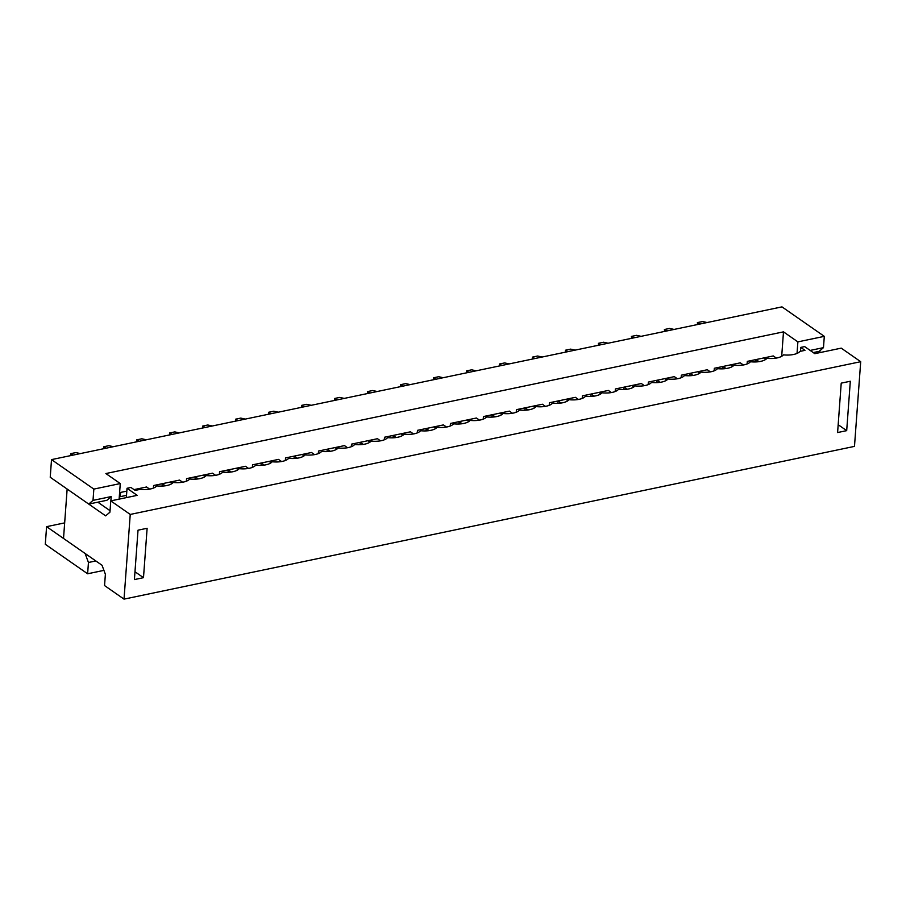 <?xml version="1.0" encoding="UTF-8"?>
<svg xmlns="http://www.w3.org/2000/svg" width="906" height="906" viewBox="0 0 906 906"><rect width="100%" height="100%" fill="white"/><g stroke="black" fill="none" stroke-linecap="round" stroke-linejoin="round"><path stroke-width="1.36" d="M95.821 560.95L88.448 562.49L85.107 553.487L46.591 526.658L64.666 522.887M165.3 485.797L162.287 483.702L153.59 485.525L153.397 488.096L153.59 485.525L179.558 480.089L182.616 482.219M231.268 472.003L228.255 469.908L219.558 471.732L219.365 474.302L219.558 471.732L245.526 466.296L248.584 468.425M297.236 458.21L294.224 456.114L285.526 457.938L285.333 460.508L285.526 457.938L311.494 452.502L314.552 454.631M363.204 444.416L360.192 442.321L351.494 444.144L351.302 446.715L351.494 444.144L377.462 438.708L380.52 440.837M429.172 430.622L426.16 428.527L417.462 430.35L417.27 432.921L417.462 430.35L443.43 424.914L446.488 427.043M495.14 416.828L492.128 414.733L483.43 416.556L483.238 419.127L483.43 416.556L509.41 411.12L512.456 413.249M561.108 403.034L558.107 400.939L549.398 402.762L549.217 405.333L549.398 402.762L575.378 397.326L578.424 399.455M627.077 389.24L624.075 387.145L615.367 388.968L615.185 391.539L615.367 388.968L641.346 383.532L644.393 385.662M693.045 375.446L690.044 373.351L681.335 375.175L681.153 377.745L681.335 375.175L707.314 369.739L710.361 371.868M119.128 499.127L120.272 483.566L105.877 473.544L783.486 331.856L781.697 356.285M759.013 361.653L756.012 359.557L747.314 361.381L747.122 363.952L747.314 361.381L773.282 355.945L776.329 358.074M726.034 368.549L723.022 366.454L714.324 368.278L714.132 370.848L714.324 368.278L740.293 362.842L743.35 364.971M660.066 382.343L657.054 380.248L648.356 382.072L648.164 384.642L648.356 382.072L674.324 376.636L677.382 378.765M594.098 396.137L591.086 394.042L582.388 395.865L582.196 398.436L582.388 395.865L608.356 390.429L611.414 392.558M528.13 409.931L525.118 407.836L516.42 409.659L516.227 412.23L516.42 409.659L542.388 404.223L545.446 406.352M462.162 423.725L459.149 421.63L450.452 423.453L450.259 426.024L450.452 423.453L476.42 418.017L479.478 420.146M396.182 437.519L393.181 435.424L384.484 437.247L384.291 439.818L384.484 437.247L410.452 431.811L413.498 433.94M330.214 451.313L327.213 449.217L318.504 451.041L318.323 453.612L318.504 451.041L344.484 445.605L347.53 447.734M264.246 465.106L261.245 463.011L252.536 464.835L252.355 467.405L252.536 464.835L278.516 459.399L281.562 461.528M198.278 478.9L195.277 476.805L186.568 478.628L186.387 481.199L186.568 478.628L212.548 473.192L215.594 475.322M126.523 495.356L120.294 496.658L126.523 495.356M120.6 492.422L120.294 496.658L120.6 492.422L126.829 491.12L120.6 492.422M134.02 489.614L146.579 486.986L149.626 489.115M88.731 504.076L50.226 477.258L51.517 459.614L93.839 489.093L93.012 500.384L88.731 504.076L106.919 500.282L111.189 496.579L110.872 500.859M46.591 526.658L45.3 544.302L87.622 573.781L88.448 562.49M87.622 573.781L103.93 570.372M93.839 489.093L120.272 483.566M93.012 500.384L111.189 496.579M810.157 350.429L823.475 347.644L824.301 336.353L781.98 306.874L51.517 459.614M783.486 331.856L797.88 341.879L824.301 336.353M797.88 341.879L797.031 353.419M813.26 352.581L819.205 351.335L823.475 347.644M699.851 373.136L697.835 371.72L699.523 371.369L700.825 372.275M631.607 338.323L631.414 336.42L636.601 335.333L641.086 336.33M690.044 373.351L689.862 375.73M699.523 371.369L699.409 372.819M631.414 336.42L633.826 337.859M804.981 350.35L799.919 351.415A15.538 6.41 4.2 0 1 783.43 354.858A15.538 6.41 4.2 0 1 766.94 358.312A15.538 6.41 4.2 0 1 750.44 361.754A15.538 6.41 4.2 0 1 733.951 365.209A15.538 6.41 4.2 0 1 717.461 368.651A15.538 6.41 4.2 0 1 700.972 372.106A15.538 6.41 4.2 0 1 684.472 375.548A15.538 6.41 4.2 0 1 667.982 379.002A15.538 6.41 4.2 0 1 651.493 382.445A15.538 6.41 4.2 0 1 634.993 385.899A15.538 6.41 4.2 0 1 618.504 389.342A15.538 6.41 4.2 0 1 602.014 392.796A15.538 6.41 4.2 0 1 585.525 396.239A15.538 6.41 4.2 0 1 569.025 399.693A15.538 6.41 4.2 0 1 552.535 403.136A15.538 6.41 4.2 0 1 536.046 406.59A15.538 6.41 4.2 0 1 519.557 410.033A15.538 6.41 4.2 0 1 503.057 413.487A15.538 6.41 4.2 0 1 486.567 416.93A15.538 6.41 4.2 0 1 470.078 420.384A15.538 6.41 4.2 0 1 453.578 423.827A15.538 6.41 4.2 0 1 437.088 427.281A15.538 6.41 4.2 0 1 420.599 430.724A15.538 6.41 4.2 0 1 404.11 434.178A15.538 6.41 4.2 0 1 387.609 437.621A15.538 6.41 4.2 0 1 371.12 441.075A15.538 6.41 4.2 0 1 354.631 444.518A15.538 6.41 4.2 0 1 338.142 447.972A15.538 6.41 4.2 0 1 321.641 451.415A15.538 6.41 4.2 0 1 305.152 454.869A15.538 6.41 4.2 0 1 288.663 458.311A15.538 6.41 4.2 0 1 272.162 461.766A15.538 6.41 4.2 0 1 255.673 465.208A15.538 6.41 4.2 0 1 239.184 468.662A15.538 6.41 4.2 0 1 222.695 472.105A15.538 6.41 4.2 0 1 206.194 475.559A15.538 6.41 4.2 0 1 189.705 479.002A15.538 6.41 4.2 0 1 173.216 482.456A15.538 6.41 4.2 0 1 156.727 485.899A15.538 6.41 4.2 0 1 140.226 489.353L135.164 490.406L130.928 487.462L127.033 488.277L137.191 495.356L110.77 500.882L130.238 514.438L860.7 361.698L841.232 348.142L814.811 353.668L804.653 346.59L800.757 347.406L804.981 350.35M110.77 500.882L109.943 512.173L105.662 515.865L67.146 489.047L63.522 538.447L102.038 565.276L105.379 574.279L104.552 585.57L124.02 599.126L854.483 446.386L860.7 361.698M126.353 497.62L127.033 488.277M800.757 347.406L800.462 351.302M124.02 599.126L130.238 514.438M147.123 528.277L138.029 530.18L134.405 579.58L143.488 577.677L147.123 528.277M846.691 430.644L850.315 381.245L841.221 383.136L837.597 432.547L846.691 430.644L838.175 424.71M819.205 351.335L820.757 352.423M97.825 502.184L110.045 510.69M134.971 571.754L143.488 577.677M765.819 359.342L763.803 357.927L765.491 357.576L766.793 358.482M697.575 324.529L697.382 322.615L702.58 321.539L707.065 322.536M756.012 359.557L755.831 361.936M765.491 357.576L765.377 359.025M697.382 322.615L699.794 324.065M732.841 366.239L730.814 364.824L732.501 364.472L733.803 365.378M664.596 331.426L664.392 329.512L669.591 328.436L674.075 329.433M723.022 366.454L722.852 368.833M732.501 364.472L732.399 365.922M664.392 329.512L666.816 330.962M666.873 380.033L664.845 378.617L666.533 378.266L667.835 379.172M598.628 345.22L598.424 343.317L603.623 342.23L608.107 343.227M657.054 380.248L656.884 382.626M666.533 378.266L666.431 379.716M598.424 343.317L600.848 344.756M633.883 386.93L631.867 385.514L633.554 385.163L634.857 386.069M565.638 352.117L565.446 350.214L570.633 349.127L575.117 350.135M624.075 387.145L623.894 389.523M633.554 385.163L633.441 386.613M565.446 350.214L567.858 351.653M600.905 393.827L598.877 392.411L600.565 392.06L601.867 392.966M532.66 359.014L532.456 357.111L537.654 356.024L542.139 357.032M591.086 394.042L590.916 396.42M600.565 392.06L600.463 393.51M532.456 357.111L534.88 358.55M567.915 400.724L565.899 399.308L567.586 398.957L568.877 399.863M499.67 365.911L499.478 364.008L504.665 362.921L509.149 363.929M558.107 400.939L557.926 403.317M567.586 398.957L567.473 400.418M499.478 364.008L501.89 365.446M534.936 407.621L532.909 406.205L534.597 405.854L535.899 406.76M466.681 372.808L466.488 370.905L471.686 369.818L476.171 370.826M525.118 407.836L524.948 410.214M534.597 405.854L534.495 407.315M466.488 370.905L468.912 372.343M501.947 414.518L499.919 413.102L501.618 412.751L502.909 413.657M433.702 379.705L433.51 377.802L438.697 376.715L443.181 377.723M492.128 414.733L491.958 417.111M501.618 412.751L501.505 414.212M433.51 377.802L435.922 379.24M468.957 421.415L466.941 419.999L468.629 419.648L469.931 420.554M400.712 386.602L400.52 384.699L405.718 383.612L410.203 384.62M459.149 421.63L458.968 424.008M468.629 419.648L468.527 421.109M400.52 384.699L402.932 386.137M435.979 428.312L433.951 426.896L435.639 426.545L436.941 427.451M367.734 393.498L367.53 391.596L372.728 390.509L377.213 391.517M426.16 428.527L425.99 430.916M435.639 426.545L435.537 428.006M367.53 391.596L369.954 393.034M402.989 435.208L400.973 433.793L402.66 433.442L403.963 434.348M334.744 400.395L334.552 398.493L339.75 397.406L344.235 398.414M393.181 435.424L393 437.813M402.66 433.442L402.547 434.903M334.552 398.493L336.964 399.931M370.01 442.105L367.983 440.69L369.671 440.339L370.973 441.245M301.766 407.292L301.562 405.39L306.76 404.303L311.245 405.31M360.192 442.321L360.022 444.71M369.671 440.339L369.569 441.8M301.562 405.39L303.986 406.828M337.021 449.002L335.005 447.587L336.692 447.236L337.995 448.142M268.776 414.189L268.584 412.287L273.771 411.199L278.255 412.207M327.213 449.217L327.032 451.607M336.692 447.236L336.579 448.697M268.584 412.287L270.996 413.725M304.042 455.899L302.015 454.484L303.703 454.133L305.005 455.039M235.798 421.086L235.594 419.184L240.792 418.096L245.277 419.104M294.224 456.114L294.054 458.504M303.703 454.133L303.601 455.593M235.594 419.184L238.018 420.622M271.053 462.796L269.037 461.38L270.724 461.029L272.026 461.935M202.808 427.983L202.616 426.08L207.802 424.993L212.287 426.001M261.245 463.011L261.064 465.401M270.724 461.029L270.611 462.49M202.616 426.08L205.028 427.519M238.074 469.693L236.047 468.277L237.734 467.926L239.037 468.832M169.83 434.88L169.626 432.977L174.824 431.89L179.309 432.898M228.255 469.908L228.086 472.298M237.734 467.926L237.632 469.387M169.626 432.977L172.049 434.416M205.084 476.59L203.069 475.174L204.756 474.823L206.047 475.729M136.84 441.777L136.647 439.874L141.834 438.787L146.319 439.795M195.277 476.805L195.096 479.195M204.756 474.823L204.643 476.284M136.647 439.874L139.06 441.313M172.106 483.487L170.079 482.071L171.766 481.72L173.069 482.626M103.85 448.674L103.658 446.771L108.856 445.684L113.341 446.692M162.287 483.702L162.117 486.092M171.766 481.72L171.664 483.181M103.658 446.771L106.081 448.21M138.233 489.772L137.089 488.98L138.788 488.617L139.92 489.421M70.872 455.571L70.679 453.668L75.866 452.581L80.351 453.589M138.788 488.617L138.709 489.67M70.679 453.668L73.092 455.106"/></g></svg>

